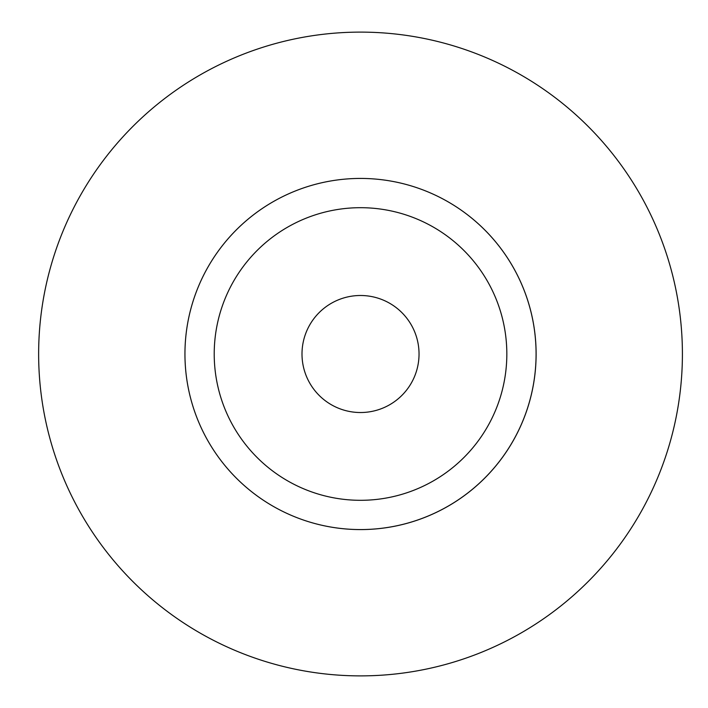 <?xml version="1.0" encoding="UTF-8"?>
<svg xmlns="http://www.w3.org/2000/svg" width="708" height="708" viewBox="0 0 708 708"><rect width="100%" height="100%" fill="white"/><g stroke="black" fill="none" stroke-linecap="round" stroke-linejoin="round"><path stroke-width="1.06" d="M38.639 354A321.875 321.875 0 0 0 521.46 632.757A321.875 321.875 0 0 0 521.46 75.243A321.875 321.875 0 0 0 38.639 354M184.947 354A175.566 175.566 0 0 0 448.306 506.043A175.566 175.566 0 0 0 448.306 201.957A175.566 175.566 0 0 0 184.947 354M419.039 354A58.525 58.525 0 0 1 345.345 410.525A58.525 58.525 0 0 1 309.865 324.698A58.525 58.525 0 0 1 419.039 354M484.83 230.011A175.566 175.566 0 0 1 272.73 506.043A175.566 175.566 0 0 1 272.73 201.957A175.566 175.566 0 0 1 536.089 354M506.831 354A146.308 146.308 0 0 1 287.368 480.705A146.308 146.308 0 0 1 287.368 227.295A146.308 146.308 0 0 1 506.831 354"/></g></svg>

